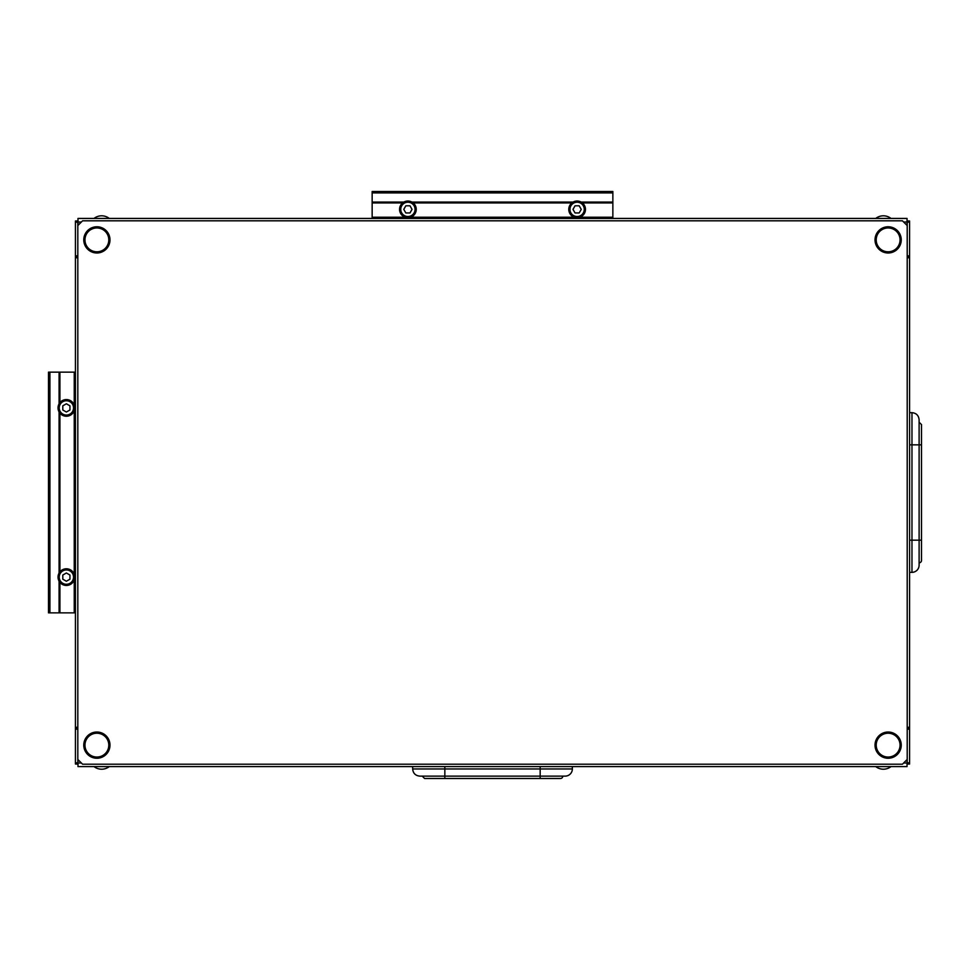 <?xml version="1.0" encoding="UTF-8"?>
<svg xmlns="http://www.w3.org/2000/svg" width="970" height="970" viewBox="0 0 970 970"><rect width="100%" height="100%" fill="white"/><g stroke="black" fill="none" stroke-linecap="round" stroke-linejoin="round"><path stroke-width="1.45" d="M585.456 209.374A8.342 8.342 0 0 1 577.114 217.716A8.342 8.342 0 0 1 568.772 209.374A8.342 8.342 0 0 1 577.114 201.032A8.342 8.342 0 0 1 585.456 209.374A8.342 8.342 0 0 0 577.114 201.032A8.342 8.342 0 0 0 568.772 209.374M416.239 209.374A8.342 8.342 0 0 1 407.897 217.716A8.342 8.342 0 0 1 399.555 209.374A8.342 8.342 0 0 1 407.897 201.032A8.342 8.342 0 0 1 416.239 209.374A8.342 8.342 0 0 1 407.897 217.716A8.342 8.342 0 0 1 399.555 209.374M612.858 218.432L372.153 218.432L372.153 191.502L612.858 191.502L612.858 218.432L907.035 218.432L907.035 225.416M409.97 205.798L405.836 205.798L403.775 209.374L405.836 212.951L409.97 212.951L412.032 209.374L409.97 205.798M581.248 209.374L579.175 205.798L575.052 205.798L572.991 209.374L575.052 212.951L579.175 212.951L581.248 209.374M562.818 776.121A2.389 2.389 0 0 1 560.43 778.498L540.169 778.498L540.169 776.121L565.195 776.121A7.154 7.154 0 0 0 572.348 768.967L540.169 768.967L540.169 776.121L419.816 776.121C415.475 775.697 413.087 773.308 412.662 768.967L444.842 768.967L444.842 778.498L424.581 778.498L422.205 776.121M572.348 766.591L572.348 768.967M919.111 562.818A2.389 2.389 0 0 0 921.5 560.43L921.5 540.169L919.111 540.169L919.111 565.195A7.154 7.154 0 0 1 911.97 572.348L909.581 572.348M77.818 257.038L75.43 257.038L75.43 257.753L77.818 257.753M77.818 727.257L75.43 727.257L75.43 727.973L77.818 727.973M907.035 759.607L907.035 766.591L77.988 766.591L77.988 759.607M75.43 257.038L75.43 255.85L77.818 255.85M75.43 222.166L75.43 220.978L77.818 220.978L77.818 222.166L75.43 222.166L75.43 255.85M75.43 764.033L75.43 762.844L77.818 762.844L77.818 764.033L75.43 764.033M77.818 729.173L75.43 729.173L75.43 762.844M75.43 729.173L75.43 727.973M75.43 727.257L75.43 257.753M77.818 222.166L77.818 762.844M907.205 727.973L909.581 727.973L909.581 729.173L907.205 729.173M909.581 762.844L909.581 764.033L907.205 764.033L907.205 762.844L909.581 762.844L909.581 729.173M909.581 220.978L909.581 222.166L907.205 222.166L907.205 220.978L909.581 220.978M907.205 255.85L909.581 255.85L909.581 222.166M909.581 255.85L909.581 257.038L907.205 257.038M907.205 257.753L909.581 257.753L909.581 257.038M909.581 257.753L909.581 727.257L907.205 727.257M909.581 727.973L909.581 727.257M907.205 762.844L907.205 222.166M77.988 225.416L77.988 218.432L372.153 218.432M907.035 761.074A1.188 1.188 0 0 0 907.205 760.456M77.818 760.456A1.188 1.188 0 0 0 77.988 761.074M77.988 223.949A1.188 1.188 0 0 0 77.818 224.555M907.205 224.555A1.188 1.188 0 0 0 907.035 223.949M909.581 412.662L911.97 412.662C916.31 413.087 918.687 415.475 919.111 419.816L919.111 540.169L911.97 540.169L911.97 572.348M66.372 399.555A8.342 8.342 0 0 1 74.714 407.897A8.342 8.342 0 0 1 66.372 416.239A8.342 8.342 0 0 1 58.03 407.897A8.342 8.342 0 0 1 66.372 399.555A8.342 8.342 0 0 0 58.03 407.897A8.342 8.342 0 0 0 66.372 416.239M66.372 568.772A8.342 8.342 0 0 1 74.714 577.114A8.342 8.342 0 0 1 66.372 585.456A8.342 8.342 0 0 1 58.03 577.114A8.342 8.342 0 0 1 66.372 568.772A8.342 8.342 0 0 1 74.714 577.114A8.342 8.342 0 0 1 66.372 585.456M75.43 372.153L48.5 372.153L48.5 612.858L75.43 612.858M62.795 575.052L62.795 579.175L66.372 581.248L69.949 579.175L69.949 575.052L66.372 572.991L62.795 575.052M66.372 403.775L62.795 405.836L62.795 409.97L66.372 412.032L69.949 409.97L69.949 405.836L66.372 403.775M96.879 251.8A11.919 11.919 0 0 0 108.798 239.881A11.919 11.919 0 0 0 96.879 227.962A11.919 11.919 0 0 0 84.96 239.881A11.919 11.919 0 0 0 96.879 251.8M96.879 252.988A13.107 13.107 0 0 0 109.986 239.881A13.107 13.107 0 0 0 96.879 226.774A13.107 13.107 0 0 0 83.772 239.881A13.107 13.107 0 0 0 96.879 252.988M96.879 757.049A11.919 11.919 0 0 0 108.798 745.142A11.919 11.919 0 0 0 96.879 733.223A11.919 11.919 0 0 0 84.96 745.142A11.919 11.919 0 0 0 96.879 757.049M96.879 758.249A13.107 13.107 0 0 0 109.986 745.142A13.107 13.107 0 0 0 96.879 732.023A13.107 13.107 0 0 0 83.772 745.142A13.107 13.107 0 0 0 96.879 758.249M888.132 251.8A11.919 11.919 0 0 0 900.051 239.881A11.919 11.919 0 0 0 888.132 227.962A11.919 11.919 0 0 0 876.213 239.881A11.919 11.919 0 0 0 888.132 251.8M888.132 252.988A13.107 13.107 0 0 0 901.239 239.881A13.107 13.107 0 0 0 888.132 226.774A13.107 13.107 0 0 0 875.025 239.881A13.107 13.107 0 0 0 888.132 252.988M888.132 757.049A11.919 11.919 0 0 0 900.051 745.142A11.919 11.919 0 0 0 888.132 733.223A11.919 11.919 0 0 0 876.213 745.142A11.919 11.919 0 0 0 888.132 757.049M888.132 758.249A13.107 13.107 0 0 0 901.239 745.142A13.107 13.107 0 0 0 888.132 732.023A13.107 13.107 0 0 0 875.025 745.142A13.107 13.107 0 0 0 888.132 758.249M907.205 225.573L902.439 220.808L82.583 220.808L77.818 225.573M77.818 759.437L82.583 764.202L902.439 764.202L907.205 759.437M569.96 209.374A7.154 7.154 0 0 0 577.114 216.516A7.154 7.154 0 0 0 584.267 209.374A7.154 7.154 0 0 0 577.114 202.221A7.154 7.154 0 0 0 569.96 209.374M400.755 209.374A7.154 7.154 0 0 0 407.897 216.516A7.154 7.154 0 0 0 415.051 209.374A7.154 7.154 0 0 0 407.897 202.221A7.154 7.154 0 0 0 400.755 209.374M571.827 202.924L413.184 202.924M574.337 217.231L410.686 217.231M402.611 202.924L372.153 202.924M405.12 217.231L372.153 217.231M612.858 192.909L372.153 192.909M612.858 202.075L581.163 202.075M573.064 202.075L411.947 202.075M403.859 202.075L372.153 202.075M612.858 202.924L582.4 202.924M612.858 217.231L579.89 217.231M612.858 191.927L372.153 191.927M909.581 540.169L911.97 540.169L911.97 444.842L921.5 444.842L921.5 540.169M907.035 222.009L903.628 222.009M81.395 222.009L77.988 222.009M907.035 763.014L903.628 763.014M81.395 763.014L77.988 763.014M909.581 444.842L911.97 444.842L911.97 412.662M540.169 766.591L540.169 768.967L444.842 768.967L444.842 766.591M66.372 415.051A7.154 7.154 0 0 0 73.526 407.897A7.154 7.154 0 0 0 66.372 400.755A7.154 7.154 0 0 0 59.231 407.897A7.154 7.154 0 0 0 66.372 415.051M66.372 584.267A7.154 7.154 0 0 0 73.526 577.114A7.154 7.154 0 0 0 66.372 569.96A7.154 7.154 0 0 0 59.231 577.114A7.154 7.154 0 0 0 66.372 584.267M59.922 413.184L59.922 571.827M74.241 410.686L74.241 574.337M59.922 582.4L59.922 612.858M74.241 579.89L74.241 612.858M49.919 372.153L49.919 612.858M59.085 372.153L59.085 403.859M59.085 411.947L59.085 573.064M59.085 581.163L59.085 612.858M59.922 372.153L59.922 402.611M74.241 372.153L74.241 405.12M48.936 372.153L48.936 612.858M612.858 192.218L372.153 192.218M875.74 766.591A12.404 12.404 0 0 0 890.993 766.591M890.993 218.432A12.404 12.404 0 0 0 875.74 218.432M109.27 218.432A12.404 12.404 0 0 0 94.017 218.432M94.017 766.591A12.404 12.404 0 0 0 109.27 766.591M919.111 422.205L921.5 424.581L921.5 444.842M412.662 766.591L412.662 768.967M444.842 778.498L540.169 778.498M49.215 372.153L49.215 612.858"/></g></svg>
